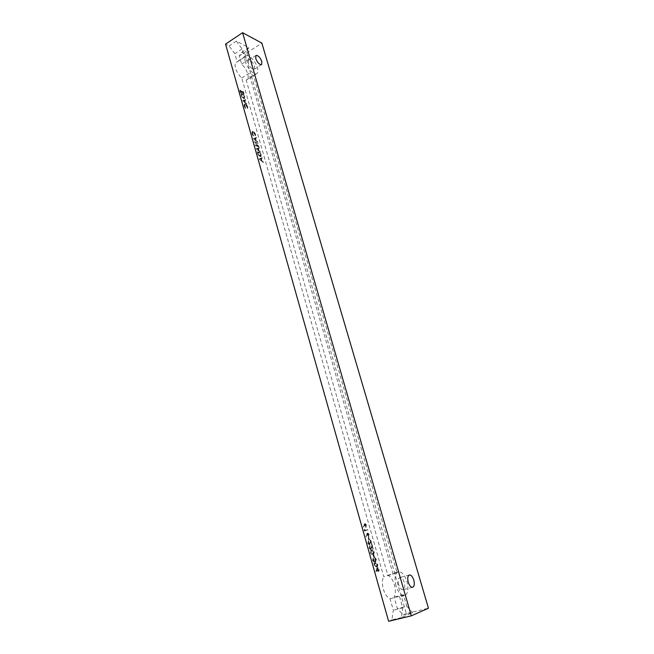 <?xml version="1.0" encoding="UTF-8"?>
<svg xmlns="http://www.w3.org/2000/svg" width="654" height="654" viewBox="0 0 654 654"><rect width="100%" height="100%" fill="white"/><g stroke="black" fill="none" stroke-linecap="round" stroke-linejoin="round"><path stroke-width="0.49" stroke-dasharray="3.27 2.45" d="M248.34 63.193L248.651 60.209C250.842 60.029 252.812 62.048 254.545 66.275L254.234 69.275C252.052 69.455 250.09 67.427 248.34 63.193M398.695 584.668C397.787 580.768 398.18 578.381 399.88 577.498C401.654 577.384 403.134 579.076 404.311 582.567C405.235 586.458 404.842 588.862 403.126 589.753C401.352 589.867 399.872 588.167 398.695 584.668M241.628 64.125L248.839 59.457L244.424 57.233L242.045 48.952L236.307 41.12L248.822 47.652L241.694 52.328L239.282 55.917L241.628 64.125C244.498 66.855 246.533 70.125 247.735 73.927C248.536 76.91 248.324 78.864 247.081 79.788L246.198 80.082L387.822 575.267C390.642 576.599 392.841 579.796 394.427 584.872C395.784 590.039 395.662 594.126 394.068 597.127L397.346 608.563L403.24 614.923L412.658 612.643L401.417 617.589L402.79 607.918L399.455 596.317L401.352 596.456L403.453 594.731L406.772 606.233L397.346 608.563M244.424 57.233L237.189 61.95L234.843 53.693L229.104 45.919L225.548 44.104M387.822 575.267L397.109 572.765L395.057 572.602L393.087 574.171L383.751 576.681L241.759 77.998C238.841 75.259 236.773 71.948 235.546 68.065C234.761 65.106 234.982 63.176 236.2 62.261L237.189 61.95M245.356 61.705C244.555 58.737 244.759 56.8 245.953 55.909C248.594 53.832 255.722 61.223 257.447 67.722C258.273 70.722 258.068 72.676 256.85 73.583C254.267 75.643 247.089 68.286 245.356 61.705M401.417 617.589L391.852 619.886L393.316 610.256L390.029 598.721C387.152 597.445 384.912 594.208 383.285 589.001C381.928 583.703 382.083 579.599 383.751 576.681M395.989 585.673C394.223 578.087 394.991 573.435 398.286 571.727C401.752 571.498 404.638 574.784 406.935 581.586C408.75 589.18 407.973 593.865 404.622 595.622C401.164 595.827 398.286 592.516 395.989 585.673M262.156 157.614L259.548 158.816L263.48 162.266L262.091 160.68L261.453 158.456L262.295 158.096L262.156 157.614L259.139 159.053L263.072 162.494L261.682 160.917L261.044 158.693L261.886 158.325L261.747 157.851M259.278 147.477L256.662 148.621L260.594 152.104L259.205 150.51L258.575 148.303L259.417 147.959L259.278 147.477L256.254 148.859L260.186 152.333L258.796 150.747L258.166 148.54L259.009 148.196L258.878 147.714M253.245 131.438L252.485 131.413L252.264 133.359L253.556 135.746L252.599 133.465L252.779 131.863L253.392 131.879L255.395 134.593L255.64 136.555L255.73 134.732L254.594 132.517L253.245 131.438L252.076 131.658L251.864 133.596L252.264 133.359M245.463 103.97L244.661 103.929L244.465 105.776L245.741 108.147L244.792 105.899L244.956 104.37L245.602 104.403L247.596 107.133L247.833 109.046L247.94 107.281L246.811 105.081L245.463 103.97L244.261 104.174L244.065 106.022L244.465 105.776M245.683 99.604L243.01 100.397L246.959 104.084L245.569 102.465L244.964 100.324L245.814 100.07L245.683 99.604L242.634 100.7L246.558 104.329L245.176 102.711L244.563 100.569L245.422 100.315L245.291 99.849M244.179 94.299L243.427 91.65L240.116 90.154L240.868 92.819L240.574 90.734L241.596 91.192L242.569 93.579L241.939 91.347L243.206 91.92L244.179 94.299L243.787 94.544L243.035 91.895L243.427 91.65M378.511 570.01L377.669 567.026L376.238 571.383L378.355 570.68L378.568 571.408L378.674 570.574L379.369 570.337L379.214 569.773L378.012 570.149L377.17 567.165L375.707 571.408L377.857 570.811L378.38 571.433L378.715 569.912L378.012 570.149M374.243 561.271L373.409 560.159L373.352 558.14L373.091 560.249L374.407 561.835L374.832 560.903L375.936 561.704L376.303 559.235L374.816 557.429L375.993 559.342L375.805 561.132L374.611 559.407L374.243 561.271L373.745 561.41L372.911 560.298L373.409 560.159M374.48 557.012L373.802 554.608L374.17 557.102L373.303 554.747L373.802 554.608M373.132 554.2C374.047 554.093 374.374 553.21 374.129 551.575C373.483 550.071 372.747 549.532 371.93 549.965C371.006 550.039 370.663 550.889 370.9 552.524C371.554 554.052 372.298 554.617 373.132 554.2L372.633 554.339C373.548 554.232 373.884 553.358 373.63 551.714C372.984 550.21 372.257 549.679 371.431 550.104C370.516 550.178 370.172 551.028 370.401 552.663C371.063 554.2 371.807 554.755 372.633 554.339M365.03 530.263L364.76 529.315L364.867 530.901L367.949 530.124L367.793 529.568L364.54 530.41L364.27 529.462L364.76 529.315M365.153 523.494L363.559 526.568L363.845 526.952L364.638 525.023L366.215 527.271L366.616 525.121L365.153 523.494L363.959 524.541L363.068 526.715L363.354 527.099L364.147 525.178L365.725 527.418L366.126 525.268L364.662 523.641M391.852 619.886L388.623 621.3M367.834 532.945L366.248 536.076L366.534 536.46L367.319 534.498L368.905 536.738L369.297 534.563L367.834 532.945L366.641 534.007L365.758 536.223L366.044 536.607L366.829 534.645L368.415 536.885L368.807 534.71L367.344 533.092M369.6 539.795L368.611 537.498L369.6 539.795L369.101 539.942L368.431 537.563L368.921 537.416M369.559 544.177L368.545 543L368.692 540.809L368.235 543.114L369.69 544.741L370.818 541.398L371.946 544.193L370.753 539.991L369.559 544.177L369.06 544.316L368.055 543.147L368.545 543M370.908 548.959L369.902 547.79L370.05 545.583L369.592 547.905L371.047 549.532L372.167 546.164L373.303 548.959L372.101 544.749L370.908 548.959L370.417 549.107L369.412 547.929L369.902 547.79M376.688 566.732C377.595 566.601 377.922 565.71 377.669 564.05L375.478 562.465C374.554 562.554 374.211 563.429 374.456 565.081L376.688 566.732L376.189 566.871C377.096 566.74 377.423 565.841 377.178 564.189L374.979 562.604C374.055 562.693 373.712 563.568 373.957 565.22L376.189 566.871M243.901 98.288L244.759 98.345L244.416 95.141L241.105 93.661L241.923 96.171L243.901 98.288L243.509 98.541L244.367 98.59L244.024 95.386L240.713 93.914L241.522 96.416L243.509 98.541M256.425 137.414L253.793 138.493L257.725 142.008L256.335 140.406L255.714 138.215L256.556 137.888L256.425 137.414L253.376 138.673L257.324 142.245L255.935 140.651L255.305 138.452L256.155 138.125L256.016 137.651M255.51 142.319L258.093 143.308L254.676 141.616L258.207 145.907L255.739 145.36L259.033 146.61L255.51 142.319L255.109 142.556L258.093 143.308M260.382 156.404L261.15 156.412L260.84 152.979L257.553 151.761L258.395 154.352L260.382 156.404L259.973 156.641L260.742 156.649L260.439 153.216L257.145 151.998L257.987 154.589L259.973 156.641M242.045 48.952L234.843 53.693M241.759 77.998L249.06 73.338L253.466 75.463L397.109 572.765M393.087 574.171L249.06 73.338M253.466 75.463L246.198 80.082M403.453 594.731L394.068 597.127M406.772 606.233L412.658 612.643M236.307 41.12L229.104 45.919M241.694 52.328L245.087 54.053L261.862 43.09M245.087 54.053L406.298 613.591L428.452 608.212M406.298 613.591L403.24 614.923M390.029 598.721L399.455 596.317M402.79 607.918L393.316 610.256M248.822 47.652L246.46 51.225L248.839 59.457M246.46 51.225L239.282 55.917M364.58 525.628L364.834 524.189L365.823 525.375L365.594 526.862L364.58 525.628L365.316 524.042L366.305 525.227L366.085 526.707L365.071 525.473M365.594 526.862L366.077 526.715L365.594 526.862M363.068 526.715L363.559 526.568M366.126 525.268L366.616 525.121M365.725 527.418L366.215 527.271M364.294 525.816L364.785 525.669M364.147 525.178L364.638 525.023M363.354 527.099L363.845 526.952M364.834 524.189L365.316 524.042M365.823 525.375L366.305 525.227M364.27 529.462L364.049 529.904L364.54 529.756M364.049 529.904L364.376 531.048L367.458 530.271L367.793 529.568M367.303 529.724L364.54 530.41M367.458 530.271L367.949 530.124M364.376 531.048L364.867 530.901M367.262 535.095L367.507 533.639L368.504 534.825L368.276 536.329L367.262 535.095L367.998 533.492L368.995 534.678L368.766 536.182L367.752 534.947M365.758 536.223L366.248 536.076M368.807 534.71L369.297 534.563M368.415 536.885L368.905 536.738M366.984 535.291L367.474 535.144M366.829 534.645L367.319 534.498M366.044 536.607L366.534 536.46M368.276 536.329L368.766 536.182M367.507 533.639L367.998 533.492M368.504 534.825L368.995 534.678M368.112 537.645L368.791 540.024L369.281 539.877M368.055 543.147L368.856 541.365M368.357 541.512L367.744 543.261L369.191 544.88L370.327 541.545L371.456 544.341L370.262 540.139L369.673 542.885L370.164 542.738M369.673 542.885L369.06 544.316M370.262 540.139L370.753 539.991M371.456 544.341L371.946 544.193M371.137 544.422L371.636 544.283M370.327 541.545L370.818 541.398M369.191 544.88L369.69 544.741M367.744 543.261L368.235 543.114M368.202 540.956L368.692 540.809M369.412 547.929L370.205 546.139M369.714 546.286L369.101 548.052L370.548 549.671L371.676 546.311L372.805 549.107L371.611 544.896L371.022 547.66L371.521 547.512M371.022 547.66L370.417 549.107M371.611 544.896L372.101 544.749M372.805 549.107L373.303 548.959M372.494 549.197L372.984 549.049M371.676 546.311L372.167 546.164M370.548 549.671L371.047 549.532M369.101 548.052L369.592 547.905M369.551 545.73L370.05 545.583M371.595 550.668L373.328 551.829L373.181 553.317L372.478 553.783L370.728 552.589L371.595 550.668L373.818 551.682L373.671 553.178L372.968 553.644L371.227 552.45L372.085 550.521M373.63 551.714L374.129 551.575M371.431 550.104L371.93 549.965M370.401 552.663L370.9 552.524M370.728 552.589L371.227 552.45M373.328 551.829L373.818 551.682M373.181 553.317L373.671 553.178M372.478 553.783L372.968 553.644M372.993 554.845L373.671 557.241L374.17 557.102M372.911 560.298L373.009 558.843L373.508 558.704M373.009 558.843L372.592 560.388L373.908 561.974L374.333 561.042L375.437 561.843L375.805 559.374L374.317 557.568L375.494 559.481L375.306 561.271L373.794 559.644L374.292 559.505M373.794 559.644L373.745 561.41M374.113 559.554L374.611 559.407M375.306 561.271L375.805 561.132M375.494 559.481L375.993 559.342M375.036 558.491L375.535 558.352M374.472 558.132L374.971 557.993M374.317 557.568L374.816 557.429M375.805 559.374L376.303 559.235M375.437 561.843L375.936 561.704M374.791 561.639L375.282 561.5M374.333 561.042L374.832 560.903M373.908 561.974L374.407 561.835M372.592 560.388L373.091 560.249M372.854 558.279L373.352 558.14M375.134 563.168L376.868 564.304L376.729 565.816L376.025 566.307L374.276 565.138L375.731 562.996L377.366 564.165L377.227 565.677L376.426 566.192L374.775 564.999L375.633 563.029M377.178 564.189L377.669 564.05M374.979 562.604L375.478 562.465M373.957 565.22L374.456 565.081M374.276 565.138L374.775 564.999M376.868 564.304L377.366 564.165M376.729 565.816L377.227 565.677M376.025 566.307L376.524 566.168M377.17 568.375L377.701 570.247L376.369 570.689L377.17 568.375L377.669 568.236L378.2 570.116L376.868 570.55L377.669 568.236M377.17 567.165L377.669 567.026M375.707 571.408L376.205 571.269M378.715 569.912L379.214 569.773M378.87 570.476L379.369 570.337M378.175 570.713L378.674 570.574M378.38 571.433L378.879 571.302M378.061 571.539L378.568 571.408M377.857 570.811L378.355 570.68M375.739 571.522L376.238 571.383M377.701 570.247L378.2 570.116M376.369 570.689L376.868 570.55M243.035 91.895L239.724 90.407L240.116 90.154M239.724 90.407L240.476 93.064L240.181 90.98L241.203 91.437L241.833 93.677L241.539 91.593L242.814 92.165L243.443 94.397L243.836 94.143M243.803 95.656L244.253 97.503L244.04 98.165L243.386 98.116L241.767 96.31L241.171 94.487L244.195 95.41L244.653 97.258L243.787 97.871L242.168 96.064L241.571 94.241L244.195 95.41M243.272 100.953L244.294 100.651L244.776 102.335L243.272 100.953L244.686 100.405L245.168 102.089L243.664 100.7M244.065 106.022L245.348 108.392L245.741 108.147M245.348 108.392L244.4 106.144L244.555 104.615L245.209 104.648L247.204 107.379L247.433 109.292L247.539 107.526L246.411 105.327L246.811 105.081M246.411 105.327L245.062 104.215M251.864 133.596L253.155 135.983L253.556 135.746M253.155 135.983L252.199 133.702L252.37 132.1L252.992 132.116L254.995 134.83L255.24 136.8L255.33 134.969L254.193 132.754L254.594 132.517M254.193 132.754L252.845 131.675M254.03 138.942L255.035 138.558L255.526 140.291L254.03 138.942L255.444 138.321L255.935 140.046L254.431 138.705M255.305 138.452L255.714 138.215M257.186 141.771L257.594 141.534M255.526 140.291L255.935 140.046M255.035 138.558L255.444 138.321M257.692 143.545L257.97 142.874M257.57 143.112L254.275 141.853L257.807 146.144L255.338 145.605L258.624 146.848L259.009 146.512M258.6 146.749L255.109 142.556M258.624 146.848L259.033 146.61M255.207 145.163L255.616 144.926M254.3 141.943L254.708 141.705M256.891 149.063L257.897 148.646L258.395 150.395L256.891 149.063L258.305 148.409L258.796 150.158L257.3 148.826M256.237 148.793L256.646 148.556M256.254 148.859L256.662 148.621M259.009 148.196L259.417 147.959M258.166 148.54L258.575 148.303M258.796 150.747L259.205 150.51M260.186 152.333L260.594 152.104M257.897 148.646L258.305 148.409M260.227 153.526L260.693 155.456L259.851 156.2L258.224 154.45L257.611 152.562L260.627 153.289L260.848 155.979L258.632 154.213L258.019 152.325L260.627 153.289M257.987 154.589L258.395 154.352M257.145 151.998L257.553 151.761M257.611 152.562L258.019 152.325M260.693 155.456L261.101 155.219M259.851 156.2L260.259 155.963M258.224 154.45L258.632 154.213M259.777 159.249L260.783 158.808L261.273 160.565L259.777 159.249L261.191 158.579L261.682 160.328L260.186 159.012M259.123 158.987L259.532 158.75M259.139 159.053L259.548 158.816M261.886 158.325L262.295 158.096M261.044 158.693L261.453 158.456M261.682 160.917L262.091 160.68M262.933 162.02L263.341 161.783M263.072 162.494L263.48 162.266M261.273 160.565L261.682 160.328M260.783 158.808L261.191 158.579M363.959 524.541L364.45 524.394M366.641 534.007L367.131 533.86M369.943 543.319L370.434 543.18M371.3 548.093L371.791 547.954M260.864 154.728L261.273 154.491M257.423 152.987L257.831 152.75M260.382 154.091L260.791 153.853M255.992 55.451L248.651 60.209M409.355 574.98L399.88 577.498M245.953 55.909L236.2 62.261M398.286 571.727L395.057 572.602M404.622 595.622L401.352 596.456M256.85 73.583L247.081 79.788M412.658 587.3L403.126 589.753M261.592 64.574L254.234 69.275M375.576 562.432L375.085 562.571M376.573 566.765L376.075 566.904M375.731 562.996L375.233 563.135M376.426 566.192L375.927 566.331M252.485 131.413L252.076 131.658M252.779 131.863L252.37 132.1M261.15 156.412L260.742 156.649"/><path stroke-width="0.98" d="M255.714 58.435L255.992 55.451C258.166 55.296 260.128 57.331 261.87 61.582L261.592 64.574C259.425 64.738 257.463 62.694 255.714 58.435M408.243 582.166C407.311 578.25 407.687 575.855 409.355 574.98C411.113 574.874 412.592 576.575 413.786 580.09C414.726 583.997 414.35 586.401 412.658 587.3C410.908 587.398 409.437 585.69 408.243 582.166M411.317 615.839L388.623 621.3L225.548 44.104L242.593 32.7L261.862 43.09L428.452 608.212L411.317 615.839L242.593 32.7"/></g></svg>
